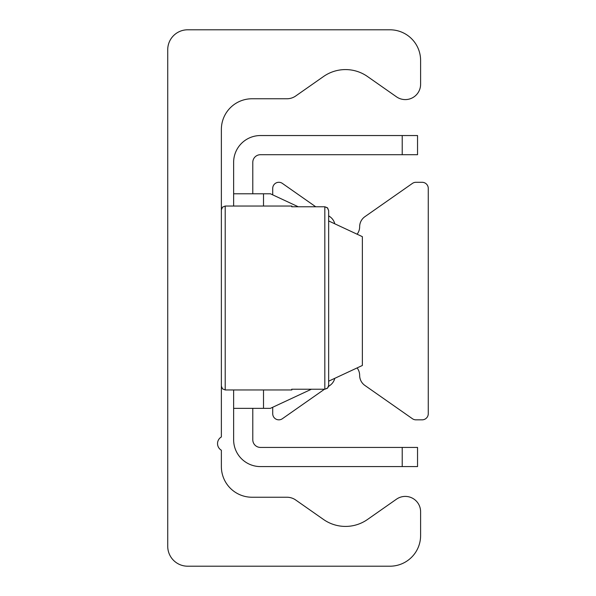 <?xml version="1.0" encoding="UTF-8"?>
<svg xmlns="http://www.w3.org/2000/svg" width="596" height="596" viewBox="0 0 596 596"><rect width="100%" height="100%" fill="white"/><g stroke="black" fill="none" stroke-linecap="round" stroke-linejoin="round"><path stroke-width="0.89" d="M167.729 49.721A19.921 19.921 0 0 1 187.658 29.8L389.955 29.8A30.649 30.649 0 0 1 420.605 60.449L420.605 84.267A15.325 15.325 0 0 1 396.489 96.82L367.486 76.511A38.315 38.315 0 0 0 323.531 76.511L295.713 95.993A15.325 15.325 0 0 1 286.922 98.765L252.026 98.765A30.649 30.649 0 0 0 221.369 129.414L221.369 436.957A7.666 7.666 0 0 0 221.369 450.233L221.369 466.586A30.649 30.649 0 0 0 252.026 497.235L286.922 497.235A15.325 15.325 0 0 1 295.713 500.007L323.531 519.488A38.315 38.315 0 0 0 367.486 519.488L396.489 499.18A15.325 15.325 0 0 1 420.605 511.733L420.605 535.551A30.649 30.649 0 0 1 389.955 566.2L187.658 566.2A19.921 19.921 0 0 1 167.729 546.279L167.729 49.721M272.715 407.277L272.715 413.706A6.131 6.131 0 0 0 282.362 418.727L324.485 389.233M328.508 386.417L329.908 385.441A12.263 12.263 0 0 0 334.781 378.333M357.108 367.918A12.263 12.263 0 0 1 359.656 375.398A12.263 12.263 0 0 0 364.886 385.441L412.432 418.727A6.131 6.131 0 0 0 415.948 419.837L422.139 419.837A6.131 6.131 0 0 0 428.271 413.706L428.271 188.418A6.131 6.131 0 0 0 422.139 182.294L415.948 182.294A6.131 6.131 0 0 0 412.432 183.397L364.886 216.691A12.263 12.263 0 0 0 359.656 226.733A12.263 12.263 0 0 1 357.108 234.213M334.781 223.798A12.263 12.263 0 0 0 329.908 216.691L328.649 215.812L328.649 210.626L328.649 385.374L328.649 210.626L327.375 207.751L324.82 206.767L327.629 208.004L328.649 210.626M315.731 206.767L282.362 183.397A6.131 6.131 0 0 0 272.715 188.418L272.715 194.855M417.543 135.545L402.218 135.545L402.218 154.707L417.543 154.707L417.543 135.545M402.218 154.707L260.452 154.707A7.666 7.666 0 0 0 252.786 162.365L252.786 193.782M402.218 466.586L417.543 466.586L417.543 447.425L402.218 447.425L402.218 466.586L260.452 466.586A26.82 26.82 0 0 1 233.632 439.766L233.632 389.955M402.218 447.425L260.452 447.425A7.666 7.666 0 0 1 252.786 439.766L252.786 408.342M233.632 206.045L233.632 193.782L270.413 193.782L298.253 206.767M328.649 220.945L362.368 236.664L362.368 365.467L328.649 381.187M311.403 389.233L270.413 408.342L233.632 408.342M402.218 135.545L260.452 135.545A26.82 26.82 0 0 0 233.632 162.365L233.632 193.782M328.396 386.752L327.375 388.249L324.82 389.233L327.629 387.996L328.649 385.374M291.869 206.045L291.69 206.767L291.869 206.045L225.206 206.045L222.517 207.147L221.369 209.874M291.69 389.233L291.869 389.955L291.69 389.233L324.82 389.233L324.82 206.767L291.69 206.767M263.514 193.782L263.514 206.045M263.514 389.955L263.514 408.342M291.869 389.955L225.206 389.955L225.206 206.045M225.206 389.955L222.517 388.853L221.369 386.126"/></g></svg>
